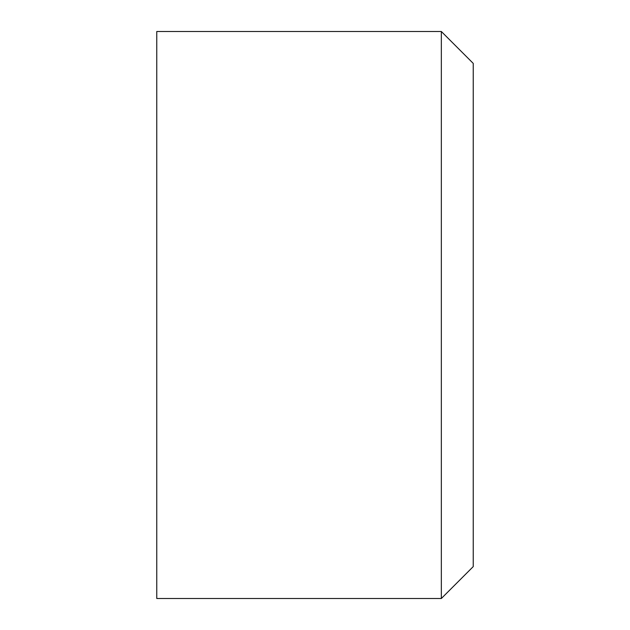 <?xml version="1.0" encoding="UTF-8"?>
<svg xmlns="http://www.w3.org/2000/svg" width="630" height="630" viewBox="0 0 630 630"><rect width="100%" height="100%" fill="white"/><g stroke="black" fill="none" stroke-linecap="round" stroke-linejoin="round"><path stroke-width="0.94" d="M441.339 31.5L473.232 63.394L473.232 566.606L441.339 598.5L441.339 31.5L156.768 31.5L156.768 598.5L441.339 598.5"/></g></svg>
